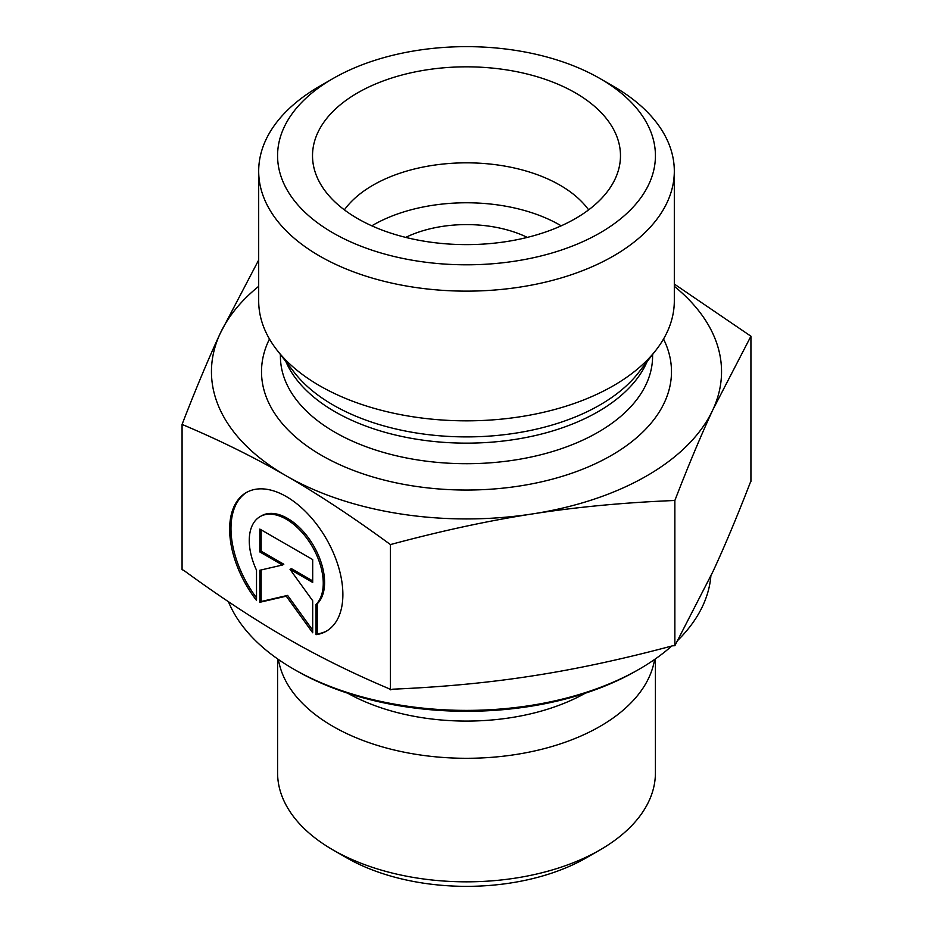 <?xml version="1.0" encoding="UTF-8"?>
<svg xmlns="http://www.w3.org/2000/svg" width="933" height="933" viewBox="0 0 933 933"><rect width="100%" height="100%" fill="white"/><g stroke="black" fill="none" stroke-linecap="round" stroke-linejoin="round"><path stroke-width="1.4" d="M315.995 634.673L315.995 604.479A52.306 30.218 -120 0 0 310.421 543.496A52.306 30.218 -120 0 0 260.085 516.625A52.306 30.218 -120 0 0 256.517 570.18L256.517 600.385A80.04 46.242 60 0 1 246.207 492.612A80.04 46.242 60 0 1 326.293 538.773A80.04 46.242 60 0 1 326.317 631.209A80.04 46.242 60 0 1 315.995 634.673L317.325 633.904A80.04 46.242 -120 0 0 326.97 630.813M246.872 492.239A80.04 46.242 -120 0 0 256.517 597.855M260.085 516.625L261.415 515.856A52.306 30.218 60 0 1 311.75 542.714A52.306 30.218 60 0 1 317.325 603.709L317.325 633.904M315.995 604.479L317.325 603.709M261.158 529.851L261.158 551.181L283.807 564.243L282.477 565.013L259.829 551.951L259.829 529.081L312.695 559.567L312.695 582.437L290.035 569.375L312.695 600.747L312.695 632.772L286.256 596.175L259.829 602.286L259.829 570.261L282.477 565.013M259.829 551.951L261.158 551.181M261.158 569.946L261.158 601.517L287.597 595.394L312.695 630.148M259.829 602.286L261.158 601.517M286.256 596.175L287.597 595.394M290.035 569.375L291.376 568.605L312.695 580.897M293.498 669.019L296.169 670.559A240.877 139.075 0 0 0 636.831 670.559L639.502 669.019A244.656 141.256 180 0 1 293.498 669.019A244.656 141.256 180 0 1 228.433 601.692M710.864 576.046A244.656 141.256 180 0 1 677.44 640.703M671.737 646.021A244.656 141.256 180 0 1 639.502 669.019M654.593 659.468A188.921 109.079 180 0 1 466.5 758.296A188.921 109.079 180 0 1 278.407 659.468M655.421 658.885L655.421 772.757A188.921 109.079 180 0 1 600.094 849.881A188.921 109.079 180 0 1 332.906 849.881A188.921 109.079 180 0 1 277.579 772.757L277.579 658.885M332.906 849.881L346.271 857.602A170.028 98.163 0 0 0 586.729 857.602L600.094 849.881M182.075 424.422L182.075 569.655L183.778 570.378C220.375 597.108 254.534 619.605 286.256 637.845C317.99 656.191 352.138 673.101 388.734 688.566L390.437 689.814L392.77 689.184C442.72 687.085 489.347 682.641 532.65 675.865C575.964 669.206 622.591 659.188 672.541 645.811L674.862 645.706L712.894 571.684C724.475 546.738 736.942 517.01 750.307 482.524L750.925 481.451L750.925 336.218L712.894 409.715C701.15 435.023 688.472 465.275 674.862 500.485C623.99 502.549 576.582 507.027 532.65 513.896C488.729 520.649 441.321 530.877 390.437 544.58C353.164 517.267 318.445 494.362 286.256 475.865L286.151 475.807C254.009 457.217 219.313 440.084 182.075 424.422C195.685 389.224 208.351 358.96 220.106 333.652L258.686 260.015M390.437 689.814L390.437 544.58M674.862 645.706L674.862 500.485M405.692 237.39A94.466 54.534 180 0 1 527.308 237.39M286.256 475.865A255.047 147.251 0 0 0 532.65 513.896A255.047 147.251 0 0 0 712.894 409.715A255.047 147.251 0 0 0 674.314 286.326M258.686 286.326A255.047 147.251 0 0 0 220.106 333.652A255.047 147.251 0 0 0 286.151 475.807M674.314 284.052L750.925 336.218M588.618 209.878A132.253 76.354 0 0 0 560.01 185.189A132.253 76.354 0 0 0 344.382 209.878M575.381 92.868A153.98 88.892 180 0 1 618.731 169.083A153.98 88.892 180 0 1 514.538 240.189A153.98 88.892 180 0 1 357.619 218.579A153.98 88.892 180 0 1 314.269 169.083A153.98 88.892 180 0 1 397.026 76.389A153.98 88.892 180 0 1 575.381 92.868M561.188 225.821A132.253 76.354 0 0 0 371.812 225.821M674.314 171.147L674.314 300.858A207.814 119.984 180 0 1 656.214 349.84A207.814 119.984 180 0 1 319.553 385.691A207.814 119.984 180 0 1 276.786 349.84A207.814 119.984 180 0 1 258.686 300.858L258.686 171.147A207.814 119.984 0 0 0 319.553 255.992A207.814 119.984 0 0 0 546.027 281.999A207.814 119.984 0 0 0 674.314 171.147A207.814 119.984 0 0 0 613.447 86.314L600.094 78.594A188.921 109.079 180 0 1 600.094 232.853A188.921 109.079 180 0 1 332.906 232.853A188.921 109.079 180 0 1 332.906 78.594A188.921 109.079 180 0 1 600.094 78.594M332.906 78.594L319.553 86.314A207.814 119.984 0 0 0 258.686 171.147M347.752 693.219A170.238 98.28 0 0 0 585.248 693.219M269.474 339.017A204.98 118.351 0 0 0 321.558 455.374A204.98 118.351 0 0 0 570.576 473.649A204.98 118.351 0 0 0 663.526 339.017M656.214 349.84L638.685 372.454A188.618 108.904 180 0 1 333.128 405.004A188.618 108.904 180 0 1 294.315 372.454L276.786 349.84M285.883 361.572A186.087 107.435 0 0 0 334.912 411.686A186.087 107.435 0 0 0 516.346 439.221A186.087 107.435 0 0 0 647.117 361.572M652.587 354.505L652.587 356.266A186.087 107.435 180 0 1 537.711 455.526A186.087 107.435 180 0 1 334.912 432.236A186.087 107.435 180 0 1 280.413 356.266L280.413 354.505"/></g></svg>
